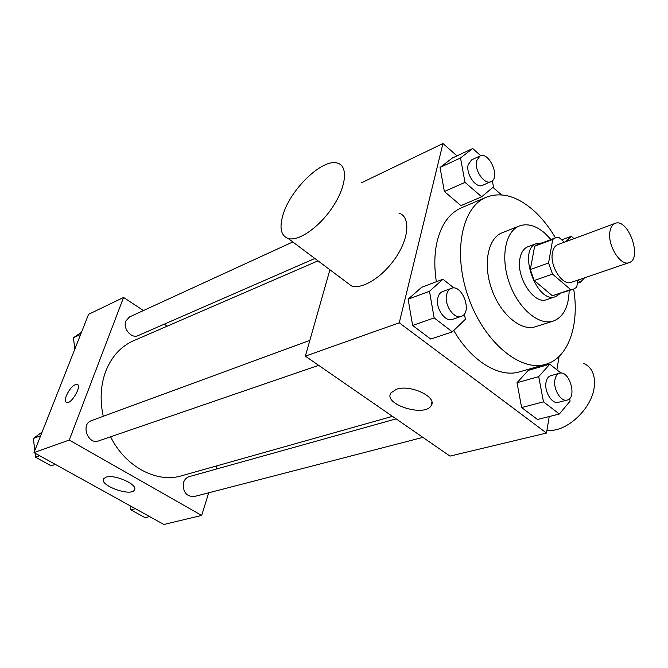 <?xml version="1.0" encoding="UTF-8"?>
<svg xmlns="http://www.w3.org/2000/svg" width="668" height="668" viewBox="0 0 668 668"><rect width="100%" height="100%" fill="white"/><g stroke="black" fill="none" stroke-linecap="round" stroke-linejoin="round"><path stroke-width="1" d="M609.926 231.629C610.635 227.237 612.364 224.498 615.103 223.396C628.137 217.618 642.825 258.892 629.072 262.641C620.547 266.49 607.337 245.256 609.926 231.629M629.072 262.641L571.282 282.339C562.539 286.221 549.547 265.939 552.436 252.696C553.254 248.438 555.058 245.74 557.864 244.622L615.103 223.396M573.52 289.144L552.352 295.749L534.233 280.518L552.528 274.097L570.664 289.595L573.52 289.144L576.735 287.223L577.887 280.084M564.376 242.208L558.916 237.391L555.3 237.933L552.737 239.436L548.562 263.008L552.528 274.097M552.737 239.436L534.642 246.233L530.317 269.58L548.562 263.008M534.642 246.233L537.231 244.73L555.3 237.933M534.233 280.518L530.317 269.58M541.915 242.968L536.721 243.428C517.007 249.172 536.73 304.616 555.642 296.617L559.959 293.695M555.642 296.617L546.666 299.623C534.074 305.134 515.646 276.719 520.021 258.099C521.257 252.162 523.871 248.379 527.862 246.768L536.721 243.428M552.352 295.749L570.664 289.595M551.008 239.545L544.896 233.232C535.928 225.559 527.436 223.137 519.42 225.951C505.258 231.22 500.248 257.681 509.4 283.107C518.36 308.599 538.959 325.951 553.271 321.091C563.383 317.133 568.677 306.971 569.169 290.597M519.42 225.951L502.136 232.773C487.89 238.084 482.73 264.286 491.765 289.378C500.608 314.544 521.157 331.595 535.552 326.719L553.271 321.091M555.459 237.875C548.987 226.844 541.589 217.609 533.264 210.186C516.865 195.983 501.184 191.666 486.237 197.235C461.697 207.013 452.478 253.055 468.51 297.652C484.25 342.358 520.472 372.235 545.673 364.319C568.401 358.081 579.607 325.224 573.678 289.085M545.673 364.319L519.654 371.817C499.464 378.155 471.616 361.563 453.747 330.485M436.354 281.737C434.083 266.941 434.35 253.489 437.148 241.382C441.465 224.239 449.522 213.059 461.321 207.857L486.237 197.235M561.003 373.086L549.806 364.185L528.238 370.389L517.015 382.714L521.633 407.555L537.473 419.487L559.35 414.01L570.096 401.142L569.595 398.571M457.012 155.861L442.951 143.528L399.264 322.786L546.499 433.048L549.205 416.548M556.887 369.813L559.074 356.461M501.476 194.847L492.926 187.349M480.793 155.744L472.693 148.53L452.303 158.057L440.028 167.468L444.37 191.524L460.987 205.627L481.661 196.776L493.477 186.89L492.324 180.744M454.031 288.05L442.959 279.241L421.683 287.265L408.115 299.214L412.632 325.45L430.718 339.068L452.32 331.862L465.371 319.312L464.394 313.927M361.622 182.723L442.951 143.528M329.917 269.772L305.359 356.153L449.99 456.11L546.499 433.048M305.359 356.153L399.264 322.786M396.575 389.202C410.711 384.209 437.807 397.251 431.144 405.676C424.631 417.542 382.731 404.224 390.955 392.868L396.575 389.202M398.905 213.042C410.177 216.507 409.451 236.681 396.533 256.445C383.766 276.26 362.54 289.845 351.485 285.937L345.857 281.721M283.023 214.787C290.405 189.203 322.836 157.965 337.532 163.134C348.212 165.898 346.483 186.03 333.023 206.479C319.705 226.978 298.563 241.741 288.159 238.476C280.886 235.704 279.174 227.813 283.023 214.787M546.983 430.1C564.936 433.49 591.698 409.534 594.203 387.256C595.547 375.316 592.032 367.333 583.673 363.325M103.248 416.314C99.782 400.257 100.592 385.319 105.661 371.483C111.506 356.662 120.791 346.425 133.508 340.755L318.018 260.854M392.442 416.339L181.554 475.808C156.888 483.381 125.342 466.857 110.604 436.797M309.852 340.371L91.416 420.656C80.427 424.105 87.917 445.18 98.613 440.913L318.653 365.346M314.845 258.483L138.059 335.612C131.496 338.985 122.62 328.464 125.834 321.041L129.492 316.949L292.809 241.958M422.894 437.381L193.829 496.65C185.971 496.374 182.548 491.539 183.55 482.137L185.562 478.68L188.685 476.777L396.116 418.878M167.234 326.151L164.244 324.189M143.47 310.536L123.572 297.46L69.255 440.053L201.669 515.445L208.683 492.809M216.014 469.145L217.058 465.796M201.669 515.445L163.877 524.472L34.01 452.578L88.568 314.327L123.572 297.46M34.01 452.578L69.255 440.053M106.062 477.177C114.829 473.954 138.794 484.926 134.377 490.053C130.753 496.984 98.689 485.185 103.674 478.714L106.062 477.177M66.399 395.606C69.848 388.325 73.422 384.559 77.129 384.3C82.314 385.369 71.317 404.549 66.641 402.537C65.063 401.794 64.988 399.481 66.399 395.606M66.341 402.403C65.063 401.443 65.088 399.18 66.408 395.606C69.848 388.333 73.422 384.559 77.129 384.3L77.446 384.442M35.078 453.171L35.538 457.229L51.11 465.821L55.369 464.402M42.109 432.046L33.4 438.45L34.786 450.608M33.4 438.45L40.639 435.761M35.538 457.229L39.754 455.76M130.435 505.96L130.928 509.868L145.098 517.683L149.582 516.564M130.928 509.868L135.379 508.699M81.488 332.28L73.43 337.749L74.816 349.18M73.43 337.749L80.653 334.401M442.959 279.241L429.482 291.273L434.158 317.918L452.32 331.862M461.246 316.373L452.428 319.396C445.155 322.552 435.127 307.798 437.849 297.819C438.642 294.588 440.204 292.517 442.542 291.59L451.292 288.376C462.365 283.608 472.844 313.075 461.246 316.373C453.981 319.521 443.919 304.658 446.616 294.63C447.393 291.382 448.954 289.302 451.292 288.376M421.683 287.265L408.115 299.214L429.482 291.273M408.115 299.214L412.632 325.45L434.158 317.918M412.632 325.45L430.718 339.068M549.806 364.185L538.709 376.618L543.485 401.835L559.35 414.01M567.157 400.057L558.239 402.361C552.085 404.482 544.136 391.515 546.023 382.338C546.7 378.706 548.253 376.501 550.683 375.733L559.534 373.262C569.437 369.838 577.469 398.011 567.157 400.057C561.011 402.178 553.037 389.118 554.899 379.892C555.567 376.243 557.112 374.03 559.534 373.262M528.238 370.389L517.015 382.714L538.709 376.618M517.015 382.714L521.633 407.555L543.485 401.835M521.633 407.555L537.473 419.487M472.693 148.53L460.511 157.957L464.995 182.364L481.661 196.776M490.963 181.638L482.538 185.32C476.075 188.835 465.621 173.914 468.193 164.695L471.575 159.886L479.941 156.036C489.243 151.102 500.808 178.039 490.963 181.638C484.517 185.161 474.038 170.123 476.576 160.863L479.941 156.036M452.303 158.057L440.028 167.468L460.511 157.957M440.028 167.468L444.37 191.524L464.995 182.364M444.37 191.524L460.987 205.627M573.962 238.651L571.299 236.28L565.829 241.666M577.945 280.067L580.4 282.188L584.533 277.821M561.713 239.854L571.299 236.28M577.377 283.215L580.4 282.188M351.485 285.937L288.159 238.476M431.895 402.245L431.144 405.676M134.736 489.018L134.377 490.053"/></g></svg>
